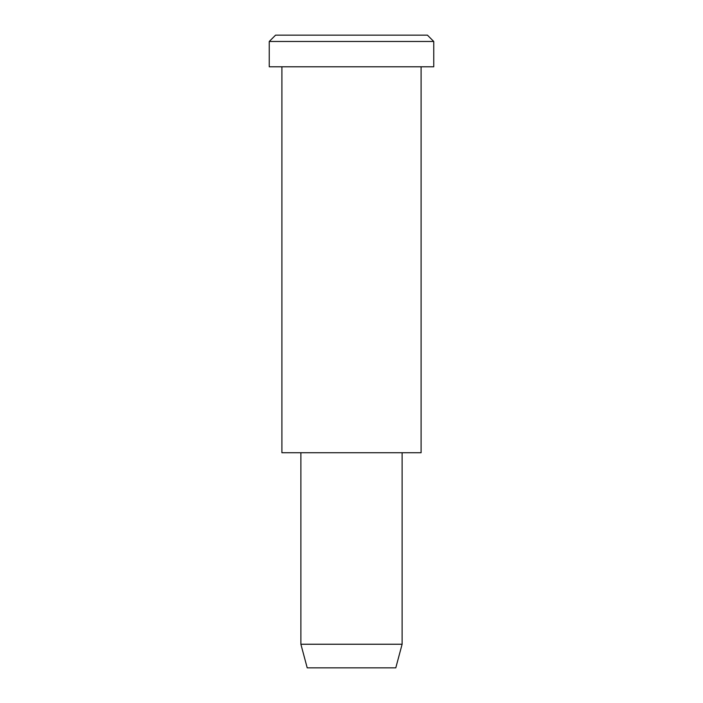 <?xml version="1.0" encoding="UTF-8"?>
<svg xmlns="http://www.w3.org/2000/svg" width="703" height="703" viewBox="0 0 703 703"><rect width="100%" height="100%" fill="white"/><g stroke="black" fill="none" stroke-linecap="round" stroke-linejoin="round"><path stroke-width="1.05" d="M433.751 66.785L269.249 66.785L433.751 66.785L433.751 41.477L427.424 35.15L275.576 35.15L427.424 35.15L433.751 41.477L269.249 41.477L433.751 41.477L269.249 41.477L433.751 41.477L433.751 66.785L310.375 66.785M402.116 644.238L395.789 667.85L307.211 667.85L395.789 667.85L402.116 644.238L300.884 644.238L402.116 644.238L300.884 644.238L402.116 644.238L402.116 452.732L402.116 644.238M395.789 667.85L329.356 667.85M421.097 452.732L281.903 452.732L421.097 452.732L421.097 66.785L281.903 66.785L421.097 66.785L421.097 452.732L316.702 452.732M313.538 35.15L427.424 35.15M275.576 35.15L269.249 41.477L269.249 66.785M307.211 667.85L300.884 644.238L300.884 452.732M281.903 66.785L281.903 452.732"/></g></svg>
